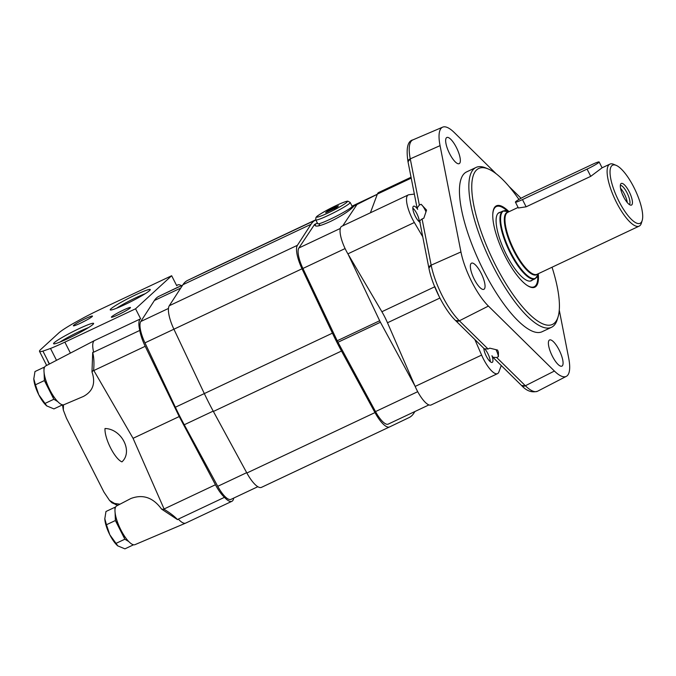 <?xml version="1.0" encoding="UTF-8"?>
<svg xmlns="http://www.w3.org/2000/svg" width="676" height="676" viewBox="0 0 676 676"><rect width="100%" height="100%" fill="white"/><g stroke="black" fill="none" stroke-linecap="round" stroke-linejoin="round"><path stroke-width="1.01" d="M642.2 220.469L641.406 223.088A34.282 10.436 -115.3 0 1 639.158 226.139A34.282 10.436 -115.3 0 1 616.512 202.479A34.282 10.436 -115.3 0 1 609.913 164.124A34.282 10.436 -115.3 0 1 613.69 164.327L616.216 165.383A32.135 9.785 -115.3 0 1 635.229 190.091A32.135 9.785 -115.3 0 1 642.2 220.469A32.135 9.785 -115.3 0 1 618.861 201.152A32.135 9.785 -115.3 0 1 616.216 165.383M587.072 169.101A10.715 0.963 -26.9 0 0 599.13 161.961A10.715 0.963 -26.9 0 0 592.083 164.513L527.474 194.984A10.715 0.963 -26.9 0 0 515.416 202.132A10.715 0.963 -26.9 0 0 522.463 199.581L587.072 169.101L590.74 176.343L602.096 167.809L609.913 164.124M590.74 176.343L526.131 206.814L518.382 207.98L515.416 202.132M620.999 183.644A11.948 3.633 -115.3 0 1 629.897 193.201A11.948 3.633 -115.3 0 1 630.784 205.166A11.948 3.633 -115.3 0 1 623.095 195.812A11.948 3.633 -115.3 0 1 620.762 183.923A11.948 3.633 -115.3 0 1 620.999 183.644M620.34 185.342A10.715 3.262 -115.3 0 1 627.48 193.742A10.715 3.262 -115.3 0 1 629.424 204.591M620.543 188.3A10.715 3.262 -115.3 0 1 627.269 202.555M622.283 193.978A8.568 2.611 -115.3 0 1 623.99 197.603M115.985 517.225A17.145 5.214 64.7 0 0 120.37 529.638A17.145 5.214 64.7 0 0 125.778 538.003M114.996 509.805L114.912 507.287L115.385 507.575M128.702 541.527L124.866 539.203L115.385 520.528L115.097 512.501M490.244 361.694A8.746 2.662 64.7 0 0 485.055 349.289M117.903 545.997L109.791 534.741A18.21 5.543 64.7 0 0 117.742 545.862L124.925 548.853L133.535 544.788M115.926 543.419L124.866 539.203M106.453 524.745L104.814 518.779A18.21 5.543 64.7 0 0 109.791 534.741L106.453 524.745L115.385 520.528M104.814 518.779L104.805 518.416A18.21 5.543 64.7 0 0 104.814 518.779L105.971 511.495L114.912 507.287M44.979 377.276A17.145 5.214 64.7 0 0 49.373 389.68A17.145 5.214 64.7 0 0 54.781 398.054M43.999 369.856L43.906 367.33L44.388 367.617M57.705 401.578L53.86 399.254L44.388 380.571L44.092 372.544M419.247 221.736A8.746 2.662 64.7 0 0 412.833 208.157M46.906 406.048L38.785 394.792A18.21 5.543 64.7 0 0 46.745 405.913L53.928 408.904L62.538 404.839M44.929 403.471L53.86 399.254M35.448 384.788L33.808 378.83A18.21 5.543 64.7 0 0 38.785 394.792L35.448 384.788L44.388 380.571M33.808 378.83L33.8 378.467A18.21 5.543 64.7 0 0 33.808 378.83L34.975 371.546L43.906 367.33M63.459 404.856L63.341 410.112L66.442 418.165L103.927 492.052L109.537 500.434L114.531 503.443L119.956 504.203M161.572 509.104C153.139 497.528 142.915 493.995 130.899 498.508L116.652 505.918A21.429 6.523 -115.3 0 0 120.852 529.857A21.429 6.523 -115.3 0 0 134.93 544.679L185.68 523.106A23.567 7.174 -115.3 0 1 178.32 519.1L177.551 519.65L161.572 509.104L164.26 509.383L164.091 508.977L215.45 484.751L179.216 416.551L145.205 346.298A23.567 7.174 -115.3 0 1 139.788 330.429L93.643 352.196A23.567 7.174 -115.3 0 1 94.488 340.569L65.589 355.601M93.618 370.144L91.978 371.935L92.705 352.407C93.964 357.494 94.268 363.401 93.618 370.144L133.062 438.318L164.091 508.977M67.211 354.756L45.647 365.969A21.429 6.523 -115.3 0 0 48.959 388.1A21.429 6.523 -115.3 0 0 63.933 404.721L83.351 396.474C92.95 391.336 95.823 383.165 91.978 371.935M121.942 461.869C133.273 451.652 121.722 428.88 105.017 428.508A20.356 6.194 -115.3 0 0 110.551 447.867A20.356 6.194 -115.3 0 0 121.942 461.869M56.514 360.316L50.506 348.461A38.566 3.456 -26.9 0 0 64.862 342.14L135.563 308.797L171.653 275.732L100.961 309.076A38.566 3.456 -26.9 0 0 84.542 317.272L72.839 323.711A38.566 3.456 -26.9 0 0 58.711 333.014L40.661 349.551A38.566 3.456 -26.9 0 0 39.495 351.326A38.566 3.456 -26.9 0 0 42.926 351.123L49.449 363.992M47.895 361.322L49.297 364.077M117.793 505.327L111.946 502.809L109.537 500.434M164.26 509.383C170.141 512.957 174.569 516.38 177.551 519.65M233.693 498.094A23.567 7.174 -115.3 0 1 231.902 501.305A23.567 7.174 -115.3 0 1 224.466 497.333L178.32 519.1M224.466 497.333A23.567 7.174 -115.3 0 1 215.45 484.751M171.653 275.732L176.732 285.737A23.567 7.174 -115.3 0 1 177.653 284.951A23.567 7.174 -115.3 0 1 181.269 285.61M92.705 352.407L93.643 352.196M135.563 308.797L140.633 318.802L94.488 340.569M80.41 323.229A10.715 0.963 153.1 0 1 73.439 325.832A10.715 0.963 153.1 0 1 82.48 320.069A10.715 0.963 153.1 0 1 92.468 316.182A10.715 0.963 153.1 0 1 80.41 323.229M118.427 314.653A10.715 0.963 153.1 0 1 111.456 317.264A10.715 0.963 153.1 0 1 120.497 311.501A10.715 0.963 153.1 0 1 130.485 307.605A10.715 0.963 153.1 0 1 118.427 314.653M78.847 328.756A22.452 2.011 -26.9 0 0 53.742 343.847A22.452 2.011 -26.9 0 0 74.504 335.364A22.452 2.011 -26.9 0 0 93.618 323.61A22.452 2.011 -26.9 0 0 78.847 328.756M135.504 294.905A22.452 2.011 -26.9 0 0 110.391 309.997A22.452 2.011 -26.9 0 0 131.161 301.513A22.452 2.011 -26.9 0 0 150.266 289.759A22.452 2.011 -26.9 0 0 135.504 294.905M50.506 348.461L42.926 351.123M63.341 410.112L62.488 404.865M139.788 330.429A23.567 7.174 -115.3 0 1 140.633 318.802M133.062 438.318L179.216 416.551M231.902 501.305L185.756 523.072A23.567 7.174 -115.3 0 1 185.68 523.106M145.154 293.739A19.959 1.791 -26.9 0 0 136.037 297.651A19.959 1.791 -26.9 0 0 116.618 308.214M88.505 327.59A19.959 1.791 -26.9 0 0 79.388 331.502A19.959 1.791 -26.9 0 0 59.97 342.064M119.728 314.027A8.974 0.803 153.1 0 1 122.99 312.371M81.712 322.596A8.974 0.803 153.1 0 1 84.973 320.948M230.989 499.37L257.818 486.712L230.998 499.361A21.429 6.523 -115.3 0 1 230.989 499.37A21.429 6.523 -115.3 0 1 217.748 486.314L184.269 424.756A107.129 32.609 -115.3 0 1 175.371 407.231L144.968 342.859A21.429 6.523 -115.3 0 1 140.769 321.514L154.398 300.49A107.129 32.609 -115.3 0 1 159.021 296.265L178.557 286.894A21.429 6.523 -115.3 0 1 178.574 286.886A21.429 6.523 -115.3 0 1 178.582 286.877L178.557 286.894M414.937 411.515L413.805 413.256A109.275 33.259 -115.3 0 1 409.098 417.574L389.553 426.945A23.567 7.174 -115.3 0 1 389.545 426.945A23.567 7.174 -115.3 0 1 374.977 412.588L341.498 351.03A109.275 33.259 -115.3 0 1 332.423 333.15L302.02 268.786A23.567 7.174 -115.3 0 1 297.406 245.304L311.036 224.28A109.275 33.259 -115.3 0 1 315.743 219.97L315.895 217.621C317.112 216.726 313.579 217.706 327.733 209.78L338.135 204.625C346.881 200.772 347.582 201.169 347.886 201.169L350.193 202.462A19.283 1.724 153.1 0 1 328.485 215.314A19.283 1.724 153.1 0 1 315.802 219.911L317.737 223.714A19.283 1.724 153.1 0 0 330.42 219.125A19.283 1.724 153.1 0 0 352.128 206.264L350.193 202.462M261.435 487.371L389.545 426.945L261.451 487.371A23.567 7.174 -115.3 0 1 261.435 487.371A23.567 7.174 -115.3 0 1 246.867 473.014L213.388 411.456A109.275 33.259 -115.3 0 1 204.321 393.576L173.909 329.212A23.567 7.174 -115.3 0 1 169.296 305.729L182.926 284.706A109.275 33.259 -115.3 0 1 187.641 280.396L207.177 271.025A23.567 7.174 -115.3 0 1 207.194 271.017A23.567 7.174 -115.3 0 1 207.202 271.008M388.21 424.122L428.897 404.924L388.244 424.097A20.441 6.219 -115.3 0 1 388.21 424.122A20.441 6.219 -115.3 0 1 375.526 411.583L337.966 342.259A9.641 2.932 -115.3 0 1 337.214 340.772L302.916 268.465A20.441 6.219 -115.3 0 1 298.893 247.974L314.399 224.694A9.641 2.932 -115.3 0 1 314.796 224.331L315.734 223.891L315.075 225.581C316.419 226.916 321.565 225.53 330.496 221.441C342.149 215.695 350.007 210.54 354.072 205.977L377.292 194.291M342.766 225.818L356.86 204.667A9.641 2.932 -115.3 0 1 357.249 204.304M414.954 385.971L380.427 322.241A9.641 2.932 -115.3 0 1 379.667 320.745L348.132 254.26M315.734 223.891L317.407 223.072M352.01 206.653L354.469 205.622M314.796 224.331L317.39 223.038M318.303 225.936A22.494 2.02 153.1 0 1 319.689 224.964M333.775 207.693L327.361 211.098L325.629 212.686L336.707 207.464L338.439 205.876L333.775 207.693L334.307 208.74M327.75 211.858L327.361 211.098M495.973 349.619A8.974 2.729 -115.3 0 1 498.398 356.649L498.423 352.213L497.57 350.058L489.762 348.148L488.055 349.019L484.303 348.816L455.582 320.559A4.284 3.143 134.5 0 1 455.556 320.534M488.055 349.019L459.367 320.779L488.41 306.076L459.367 320.779A4.284 3.143 134.5 0 1 455.582 320.559C444.538 309.963 432.141 285.433 428.897 268.093A4.284 2.603 168.9 0 0 428.905 268.118M483.847 348.377A8.974 2.729 -115.3 0 0 486.297 356.184A8.974 2.729 -115.3 0 0 492.221 362.378A8.974 2.729 -115.3 0 0 491.942 355.711L492.88 357.258L496.691 357.511L498.398 356.649M559.263 310.09L568.668 357.984A43.087 13.114 -115.3 0 1 566.327 376.355L537.614 391.21A44.27 13.478 -115.3 0 1 525.379 385.751L554.413 371.048L525.379 385.751A4.284 3.143 134.5 0 1 521.585 385.531L492.872 357.266M420.244 222.379C419.281 221.508 419.889 220.368 422.077 218.965L423.827 218.196L426.564 210.101L421.097 204.287L419.348 205.065L417.109 208.064L417.683 209.34A8.974 2.729 -115.3 0 0 413.568 206.197A8.974 2.729 -115.3 0 0 415.292 216.236A8.974 2.729 -115.3 0 0 419.88 222.193M419.348 205.065L410.264 158.86A4.284 2.603 168.9 0 0 408.008 161.792C405.972 148.348 407.62 141.039 412.951 139.856A44.27 13.478 -115.3 0 0 410.264 158.86L440.059 145.644L410.264 158.86L408.017 161.792L417.1 208.073M455.582 320.551L459.367 320.779A44.27 13.478 -115.3 0 1 431.161 265.169L460.947 251.954L431.161 265.169A4.284 2.603 168.9 0 0 428.897 268.093L419.804 221.812M496.691 357.511L525.379 385.751L521.593 385.523C526.562 391.007 531.911 392.9 537.614 391.21M434.871 286.666L439.282 296.823M422.077 218.965L431.161 265.169L428.905 268.093M566.327 376.355A43.087 13.114 -115.3 0 1 554.413 371.048L488.41 306.076A43.087 13.114 -115.3 0 1 460.947 251.954L440.059 145.644A43.087 13.114 -115.3 0 1 442.67 127.147A43.087 13.114 -115.3 0 1 454.323 132.581L496.091 173.698M509.062 186.466L520.326 197.553A43.087 13.114 -115.3 0 1 521.044 198.279M449.616 153.672A14.466 4.402 -115.3 0 1 446.836 137.49A14.466 4.402 -115.3 0 1 456.984 148.695A14.466 4.402 -115.3 0 1 459.173 163.651A14.466 4.402 -115.3 0 1 449.616 153.672M552.038 267.231A86.241 26.254 -115.3 0 1 558.08 316.833L557.286 319.452A88.379 26.905 -115.3 0 1 551.489 327.311L542.076 331.747A88.379 26.905 -115.3 0 1 483.686 270.755A88.379 26.905 -115.3 0 1 466.66 171.881L476.073 167.437A88.379 26.905 -115.3 0 1 485.824 167.961L488.351 169.017A86.241 26.254 -115.3 0 1 518.957 199.471M552.351 356.159A14.466 4.402 -115.3 0 1 549.563 339.977A14.466 4.402 -115.3 0 1 559.711 351.182A14.466 4.402 -115.3 0 1 561.9 366.139A14.466 4.402 -115.3 0 1 552.351 356.159M474.315 279.349A14.466 4.402 -115.3 0 1 471.527 263.167A14.466 4.402 -115.3 0 1 481.684 274.371A14.466 4.402 -115.3 0 1 483.872 289.328A14.466 4.402 -115.3 0 1 474.315 279.349M501.262 365.53L498.837 372.045A21.429 6.523 -115.3 0 1 497.536 373.642A21.429 6.523 -115.3 0 1 481.608 355.086L474.839 339.513M422.753 236.811L414.346 222.497A21.429 6.523 -115.3 0 1 408.253 194.933A21.429 6.523 -115.3 0 1 408.887 194.747L414.354 194.088M497.536 373.642L431.085 404.983A21.429 6.523 -115.3 0 1 415.157 386.427L387.483 322.765L439.899 298.04M408.253 194.933L341.803 226.274A21.429 6.523 -115.3 0 0 347.886 253.846L381.881 311.72A32.135 9.785 -115.3 0 1 387.483 322.765M370.397 212.788L377.36 194.096A21.429 6.523 -115.3 0 1 378.661 192.499L411.042 177.23M421.123 204.304A8.974 2.729 -115.3 0 1 426.007 211.918M492.821 213.912A44.354 13.503 -115.3 0 1 501.229 206.822A44.354 13.503 -115.3 0 1 507.338 211.03M537.733 275.462A44.354 13.503 -115.3 0 1 537.09 282.847A44.354 13.503 -115.3 0 1 526.274 284.824M532.358 280.067A37.712 11.475 -115.3 0 1 531.344 280.785A37.712 11.475 -115.3 0 1 506.434 254.759A37.712 11.475 -115.3 0 1 499.167 212.568A37.712 11.475 -115.3 0 1 500.367 212.247M495.981 206.053A44.996 13.697 -115.3 0 1 500.477 206.51L501.229 206.822M537.09 282.847L536.854 283.633A44.996 13.697 -115.3 0 1 534.344 287.385M507.752 211.191A37.248 11.34 -115.3 0 0 510.819 252.647A37.248 11.34 -115.3 0 0 537.868 275.031L538.265 273.729A44.996 13.697 -115.3 0 1 534.826 287.199A44.996 13.697 -115.3 0 1 505.099 256.145A44.996 13.697 -115.3 0 1 496.429 205.808A44.996 13.697 -115.3 0 1 509.028 211.715L503.02 210.996L498.153 213.286M558.08 316.833A86.241 26.254 -115.3 0 1 495.449 264.992A86.241 26.254 -115.3 0 1 488.351 169.017M551.489 327.311A88.379 26.905 -115.3 0 1 493.1 266.319A88.379 26.905 -115.3 0 1 476.073 167.437M639.158 226.139L537.014 274.312A34.282 10.436 -115.3 0 1 514.377 250.661A34.282 10.436 -115.3 0 1 507.769 212.306L518.103 207.431M537.64 274.025A34.535 10.512 -115.3 0 1 513.794 250.957A34.535 10.512 -115.3 0 1 508.394 212.011M537.868 275.031L535.012 278.816A37.493 11.416 -115.3 0 1 510.236 252.942A37.493 11.416 -115.3 0 1 503.02 210.996M522.463 199.581L526.131 206.814M115.807 504.71A80.883 24.623 -115.3 0 1 114.531 503.443M64.862 342.14L70.414 353.092M93.846 370.524L145.205 346.298M217.748 486.314L246.681 472.668M184.269 424.756L213.202 411.109M175.371 407.231L332.423 333.15M144.968 342.859L302.02 268.786M140.769 321.514L168.485 308.442M154.398 300.49L180.754 288.06M159.021 296.265L182.672 285.103M246.867 473.014L374.977 412.588M213.388 411.456L341.498 351.03M169.296 305.729L297.406 245.304M182.926 284.706L311.036 224.28M187.641 280.396L315.743 219.97M207.177 271.025L315.751 219.81L207.194 271.017M354.072 205.977L356.86 204.667M314.399 224.694L315.337 224.255M375.526 411.583L417.709 391.683M337.966 342.259L380.427 322.241M337.214 340.772L379.667 320.745M302.916 268.465L345.106 248.565M298.893 247.974L340.324 228.437M377.318 194.232L352.061 206.138L377.309 194.232M328.021 212.957A17.145 1.538 153.1 0 1 321.252 213.472A17.145 1.538 153.1 0 1 346.83 201.414A17.145 1.538 153.1 0 1 328.021 212.957M415.157 386.427L481.608 355.086M381.881 311.72L434.702 286.81M347.886 253.846L414.346 222.497M377.36 194.096L411.219 178.126M535.012 278.816L530.153 281.106M599.13 161.961L602.096 167.809M39.495 351.326L46.652 365.446M177.653 284.951L176.588 285.449M319.055 223.714L319.985 225.547M351.343 207.329L351.841 208.301M442.67 127.147L412.951 139.856"/></g></svg>
